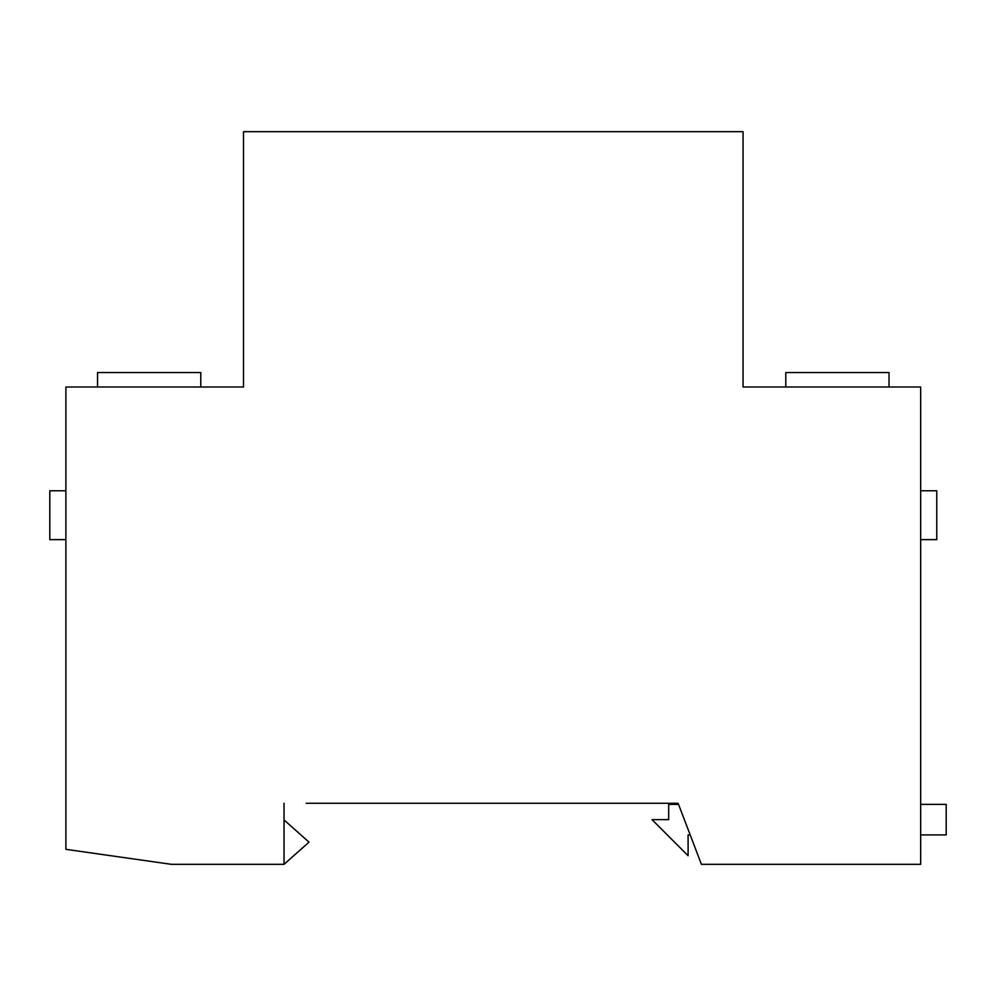 <?xml version="1.0" encoding="UTF-8"?>
<svg xmlns="http://www.w3.org/2000/svg" width="996" height="996" viewBox="0 0 996 996"><rect width="100%" height="100%" fill="white"/><g stroke="black" fill="none" stroke-linecap="round" stroke-linejoin="round"><path stroke-width="1.49" d="M785.794 386.996L785.794 372.554L889.03 372.554L889.03 386.996M97.533 386.996L97.533 372.554L200.769 372.554L200.769 386.996M284.034 803.274L284.034 864.329L171.349 864.329L65.898 849.339L65.898 386.996L243.51 386.996L243.51 131.671L743.053 131.671L743.053 386.996L920.665 386.996L920.665 864.329L701.421 864.329L678.114 803.274L306.233 803.274M284.034 864.329L309.009 842.13L284.034 819.932M65.898 539.633L49.8 539.633L49.8 490.779L65.898 490.779M920.665 490.779L936.763 490.779L936.763 539.633L920.665 539.633M690.191 834.909L688.099 834.909L688.099 855.726L652.031 819.646L668.677 819.646L668.677 804.382L678.537 804.382M920.665 834.909L946.2 834.909L946.2 804.382L920.665 804.382"/></g></svg>
